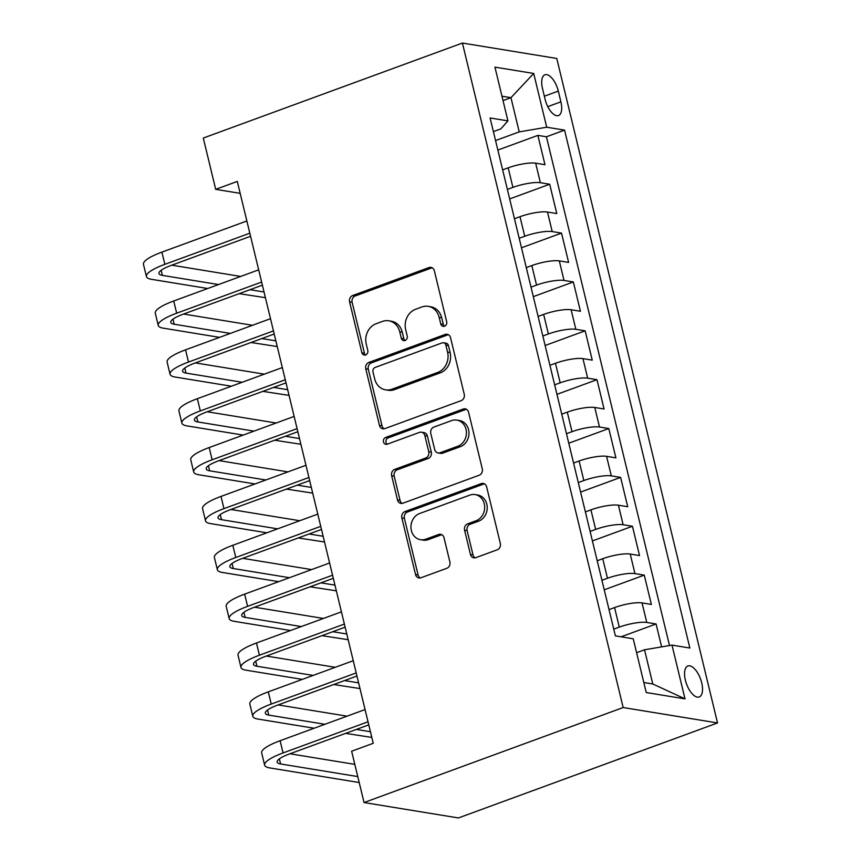 <?xml version="1.0" encoding="UTF-8"?>
<svg xmlns="http://www.w3.org/2000/svg" width="861" height="861" viewBox="0 0 861 861"><rect width="100%" height="100%" fill="white"/><g stroke="black" fill="none" stroke-linecap="round" stroke-linejoin="round"><path stroke-width="1.29" d="M444.534 326.211A3.541 3.067 -80.7 0 0 446.687 321.766L434.364 270.806A5.058 4.38 -80.7 0 0 430.941 267.373A5.058 4.38 -80.7 0 0 428.961 267.567L352.666 295.538A5.058 4.38 -80.7 0 0 349.588 301.888L361.911 352.849A3.541 3.067 -80.7 0 0 367.841 350.675L366.248 344.077A16.187 14.002 -80.7 0 1 376.106 323.758L382.456 321.422A16.187 14.002 -80.7 0 1 388.785 320.798A16.187 14.002 -80.7 0 1 399.741 331.797L401.334 338.395A3.541 3.067 -80.7 0 0 407.264 336.22L405.671 329.623A16.187 14.002 -80.7 0 1 415.529 309.303L421.879 306.968A16.187 14.002 -80.7 0 1 428.208 306.344A16.187 14.002 -80.7 0 1 439.164 317.343L440.757 323.94A3.541 3.067 -80.7 0 0 444.534 326.211M701.704 682.816A16.488 7.437 69.9 0 0 687.864 666.005A16.488 7.437 69.9 0 0 685.378 680.158A16.488 7.437 69.9 0 0 699.218 696.969A16.488 7.437 69.9 0 0 701.704 682.816M470.44 554.409A5.058 4.38 -80.7 0 0 473.862 557.842A5.058 4.38 -80.7 0 0 475.842 557.648L497.249 549.802A5.058 4.38 -80.7 0 0 500.327 543.452L486.637 486.863A5.058 4.38 -80.7 0 0 483.215 483.419A5.058 4.38 -80.7 0 0 481.234 483.613L404.928 511.595A5.058 4.38 -80.7 0 0 401.85 517.945L415.54 574.535A5.058 4.38 -80.7 0 0 418.963 577.968A5.058 4.38 -80.7 0 0 420.943 577.774L446.805 568.292A5.058 4.38 -80.7 0 0 449.883 561.942L444.018 537.727A5.058 4.38 -80.7 0 0 440.595 534.294A5.058 4.38 -80.7 0 0 438.626 534.487L425.797 539.19A13.528 11.71 -80.7 0 1 420.512 539.707A13.528 11.71 -80.7 0 1 410.945 527.524A13.528 11.71 -80.7 0 1 419.587 513.533L469.826 495.107A13.528 11.71 -80.7 0 1 475.111 494.591A13.528 11.71 -80.7 0 1 484.678 506.774A13.528 11.71 -80.7 0 1 476.025 520.765L467.663 523.843A5.058 4.38 -80.7 0 0 464.585 530.193L470.44 554.409L472.99 554.828A5.058 4.38 -80.7 0 0 475.175 557.831M462.411 43.05L203.293 138.051L215.702 189.355L237.292 181.434L373.233 743.312L351.632 751.233L364.052 802.538L623.17 707.538L462.411 43.05L556.776 58.462L717.536 722.949L623.17 707.538M461.162 400.645A5.058 4.38 -80.7 0 0 464.24 394.295L450.551 337.706A5.058 4.38 -80.7 0 0 447.128 334.272A5.058 4.38 -80.7 0 0 445.148 334.466L368.852 362.438A5.058 4.38 -80.7 0 0 365.774 368.788L379.464 425.388A5.058 4.38 -80.7 0 0 382.887 428.821A5.058 4.38 -80.7 0 0 384.856 428.627L461.162 400.645M468.588 412.279L482.278 468.879A5.058 4.38 -80.7 0 1 479.2 475.229L402.905 503.201A5.058 4.38 -80.7 0 1 400.925 503.394A5.058 4.38 -80.7 0 1 397.502 499.961L391.647 475.735A5.058 4.38 -80.7 0 1 394.725 469.385L425.668 458.041A5.058 4.38 -80.7 0 0 428.746 451.691L424.86 435.623A5.058 4.38 -80.7 0 0 421.438 432.19A5.058 4.38 -80.7 0 0 419.458 432.383L387.246 444.201A3.541 3.067 -80.7 0 1 385.62 437.485L463.196 409.04A5.058 4.38 -80.7 0 1 465.166 408.846A5.058 4.38 -80.7 0 1 468.588 412.279M661.625 646.88L656.082 623.977L621.093 636.806M613.753 629.154L619.296 627.12A20.61 4.531 -13.6 0 1 646.772 622.449L642.048 602.915L651.357 604.433L644.265 575.116L604.239 589.796M601.936 580.292L607.479 578.258A20.61 4.531 -13.6 0 1 634.955 573.598L630.22 554.053L639.529 555.571L632.437 526.254L592.411 540.934M590.119 531.431L595.651 529.407A20.61 4.531 -13.6 0 1 623.127 524.736L618.402 505.192L627.712 506.709L620.62 477.392L580.594 492.072M578.301 482.569L583.833 480.546A20.61 4.531 -13.6 0 1 611.31 475.875L606.585 456.33L615.895 457.858L608.802 428.541L568.777 443.211M566.473 433.718L572.016 431.684A20.61 4.531 -13.6 0 1 599.493 427.013L594.768 407.479L604.067 408.997L596.985 379.679L556.949 394.349M554.656 384.856L560.199 382.822A20.61 4.531 -13.6 0 1 587.676 378.162L582.94 358.617L592.25 360.135L585.157 330.818L545.131 345.498M542.839 335.994L548.371 333.971A20.61 4.531 -13.6 0 1 575.848 329.3L571.123 309.756L580.432 311.273L573.34 281.956L533.314 296.636M531.011 287.133L536.554 285.109A20.61 4.531 -13.6 0 1 564.03 280.438L559.306 260.894L568.615 262.422L561.523 233.105L521.497 247.774M519.194 238.282L524.736 236.248A20.61 4.531 -13.6 0 1 552.213 231.577L547.478 212.043L556.787 213.56L549.695 184.243L540.385 182.726A20.61 4.531 166.4 0 0 512.908 187.386L507.377 189.42M509.669 198.913L549.695 184.243M642.048 602.915A20.61 4.531 166.4 0 0 614.571 607.575L609.028 609.61M630.22 554.053A20.61 4.531 166.4 0 0 602.743 558.714L597.211 560.748M618.402 505.192A20.61 4.531 166.4 0 0 590.926 509.863L585.394 511.886M606.585 456.33A20.61 4.531 166.4 0 0 579.109 461.001L573.566 463.035M594.768 407.479A20.61 4.531 166.4 0 0 567.291 412.139L561.749 414.173M582.94 358.617A20.61 4.531 166.4 0 0 555.463 363.277L549.931 365.312M571.123 309.756A20.61 4.531 166.4 0 0 543.646 314.426L538.103 316.45M559.306 260.894A20.61 4.531 166.4 0 0 531.829 265.565L526.286 267.599M547.478 212.043A20.61 4.531 166.4 0 0 520.001 216.703L514.469 218.737M542.495 88.511L545.088 99.263A15.972 7.2 69.9 0 0 558.498 115.546A15.972 7.2 69.9 0 0 560.898 101.846L558.305 91.094A15.972 7.2 69.9 0 0 544.895 74.81A15.972 7.2 69.9 0 0 542.495 88.511M643.813 682.515L652.799 683.989L644.523 649.786L672 645.115L689.855 648.032L564.558 130.129L546.703 127.213L519.226 131.884L495.559 140.558M672 645.115L685.001 698.863L646.234 692.535L633.233 638.787L615.378 635.87L490.092 117.968L507.936 120.884L494.935 67.136L533.702 73.465L546.703 127.213M669.503 645.546L546.423 136.781L537.877 135.381L544.97 164.699L535.66 163.181A20.61 4.531 166.4 0 0 508.184 167.841L502.652 169.875M552.213 231.577L561.523 233.105M564.03 280.438L573.34 281.956M575.848 329.3L585.157 330.818M587.676 378.162L596.985 379.679M599.493 427.013L608.802 428.541M611.31 475.875L620.62 477.392M623.127 524.736L632.437 526.254M634.955 573.598L644.265 575.116M646.772 622.449L656.082 623.977M644.523 649.786L636.602 652.692M519.226 131.884L510.96 97.68L501.974 96.206M503.028 100.586L510.96 97.68L533.702 73.465M493.396 131.625L500.865 128.881L507.936 120.884M364.052 802.538L458.418 817.95L717.536 722.949M215.702 189.355L240.176 193.348M497.852 150.062L537.877 135.381M546.423 136.781L564.558 130.129M685.001 698.863L652.799 683.989M444.48 326.222A3.541 3.067 -80.7 0 1 443.307 324.36L441.715 317.763A16.187 14.002 -80.7 0 0 430.758 306.764L428.208 306.344M388.785 320.798L391.335 321.218A16.187 14.002 -80.7 0 1 402.291 332.217L403.884 338.814A3.541 3.067 -80.7 0 0 405.057 340.676M432.179 267.803A5.058 4.38 -80.7 0 0 431.512 267.986L355.216 295.958A5.058 4.38 -80.7 0 0 352.138 302.308L364.461 353.258A3.541 3.067 -80.7 0 0 365.634 355.13M448.366 334.703A5.058 4.38 -80.7 0 0 447.698 334.886L371.403 362.858A5.058 4.38 -80.7 0 0 368.314 369.208L382.015 425.797A5.058 4.38 -80.7 0 0 384.2 428.81M445.89 345.164A3.541 3.067 -80.7 0 0 442.113 342.893L375.138 367.443A3.541 3.067 -80.7 0 0 372.985 371.887L374.664 378.851A16.187 14.002 -80.7 0 0 385.62 389.85A16.187 14.002 -80.7 0 0 391.938 389.215L437.722 372.436A16.187 14.002 -80.7 0 0 447.569 352.117L445.89 345.164L448.441 345.573A3.541 3.067 -80.7 0 0 446.041 343.173L443.49 342.753M385.62 389.85L388.171 390.259A16.187 14.002 -80.7 0 0 394.489 389.635L391.938 389.215M448.441 345.573L450.12 352.526A16.187 14.002 -80.7 0 1 440.272 372.856L394.489 389.635M421.438 432.19L423.989 432.609A5.058 4.38 -80.7 0 1 427.411 436.043L431.296 452.111A5.058 4.38 -80.7 0 1 428.218 458.461L397.276 469.805A5.058 4.38 -80.7 0 0 394.198 476.155L400.053 500.37A5.058 4.38 -80.7 0 0 402.238 503.384M466.404 409.276A5.058 4.38 -80.7 0 0 465.747 409.459L388.171 437.905A3.541 3.067 -80.7 0 0 387.192 444.222M457.772 446.267A13.528 11.71 -80.7 0 0 466.425 432.276A13.528 11.71 -80.7 0 0 456.857 420.093A13.528 11.71 -80.7 0 0 451.573 420.609L433.869 427.099A5.058 4.38 -80.7 0 0 430.791 433.449L434.676 449.517A5.058 4.38 -80.7 0 0 438.098 452.961A5.058 4.38 -80.7 0 0 440.079 452.757L457.772 446.267L460.323 446.687A13.528 11.71 -80.7 0 0 468.976 432.696A13.528 11.71 -80.7 0 0 459.408 420.502L456.857 420.093M438.098 452.961L440.649 453.37A5.058 4.38 -80.7 0 0 442.629 453.177L440.079 452.757M460.323 446.687L442.629 453.177M475.111 494.591L477.661 495A13.528 11.71 -80.7 0 1 487.229 507.194A13.528 11.71 -80.7 0 1 478.576 521.185L470.214 524.252A5.058 4.38 -80.7 0 0 467.125 530.602L472.99 554.828M420.512 539.707L423.063 540.127A13.528 11.71 -80.7 0 0 428.347 539.599L425.797 539.19M441.833 534.724A5.058 4.38 -80.7 0 0 441.176 534.896L428.347 539.599M484.452 483.85A5.058 4.38 -80.7 0 0 483.785 484.033L407.479 512.004A5.058 4.38 -80.7 0 0 404.401 518.354L418.091 574.954A5.058 4.38 -80.7 0 0 420.276 577.957M207.738 288.51L151.601 279.341A38.648 8.492 -13.6 0 1 146.424 276.553L143.464 264.338A38.648 8.492 -13.6 0 1 161.9 252.122L246.859 220.976M146.424 276.553A38.648 8.492 -13.6 0 1 164.86 264.338L249.819 233.191M250.573 236.291L171.231 265.382A25.765 5.661 166.4 0 0 158.941 273.518A25.765 5.661 166.4 0 0 162.395 275.38L218.543 284.55M250.002 289.694L264.036 291.987M171.78 265.177L240.671 276.435M265.425 297.691L239.207 293.655M219.566 337.372L163.418 328.192A38.648 8.492 -13.6 0 1 158.241 325.404L155.292 313.2A38.648 8.492 -13.6 0 1 173.718 300.984L258.677 269.837M158.241 325.404A38.648 8.492 -13.6 0 1 176.677 313.2L261.636 282.053M262.39 285.152L183.049 314.243A25.765 5.661 166.4 0 0 170.769 322.38A25.765 5.661 166.4 0 0 174.213 324.242L230.361 333.411M261.83 338.556L275.864 340.848M183.597 314.039L252.499 325.297M277.242 346.552L251.025 342.506M231.383 386.223L175.235 377.053A38.648 8.492 -13.6 0 1 170.058 374.266L167.109 362.05A38.648 8.492 -13.6 0 1 185.546 349.846L270.505 318.688M170.058 374.266A38.648 8.492 -13.6 0 1 188.494 362.05L273.454 330.904M274.207 334.014L194.877 363.094A25.765 5.661 166.4 0 0 182.586 371.242A25.765 5.661 166.4 0 0 186.03 373.093L242.178 382.273M273.647 387.407L287.682 389.699M195.415 362.901L264.316 374.158M289.059 395.403L262.853 391.368M243.2 435.085L187.052 425.915A38.648 8.492 -13.6 0 1 181.886 423.128L178.927 410.912A38.648 8.492 -13.6 0 1 197.363 398.697L282.322 367.55M181.886 423.128A38.648 8.492 -13.6 0 1 200.322 410.912L285.282 379.766M286.024 382.865L206.694 411.956A25.765 5.661 166.4 0 0 194.403 420.093A25.765 5.661 166.4 0 0 197.858 421.955L253.995 431.124M285.465 436.269L299.499 438.561M207.243 411.762L276.133 423.009M300.876 444.265L274.67 440.229M255.028 483.947L198.88 474.777A38.648 8.492 -13.6 0 1 193.703 471.989L190.744 459.774A38.648 8.492 -13.6 0 1 209.18 447.559L294.139 416.412M193.703 471.989A38.648 8.492 -13.6 0 1 212.14 459.774L297.099 428.627M297.852 431.727L218.511 460.818A25.765 5.661 166.4 0 0 206.22 468.954A25.765 5.661 166.4 0 0 209.675 470.816L265.823 479.986M297.282 485.13L311.327 487.423M219.06 460.613L287.951 471.871M312.704 493.127L286.487 489.091M266.845 532.808L210.697 523.628A38.648 8.492 -13.6 0 1 205.521 520.84L202.572 508.636A38.648 8.492 -13.6 0 1 221.008 496.42L305.967 465.274M205.521 520.84A38.648 8.492 -13.6 0 1 223.957 508.636L308.916 477.489M309.669 480.589L230.339 509.68A25.765 5.661 166.4 0 0 218.048 517.816A25.765 5.661 166.4 0 0 221.492 519.678L277.64 528.848M309.11 533.992L323.144 536.285M230.877 509.475L299.779 520.733M324.522 541.989L298.315 537.942M278.663 581.659L222.515 572.49A38.648 8.492 -13.6 0 1 217.349 569.702L214.389 557.487A38.648 8.492 -13.6 0 1 232.825 545.282L317.784 514.125M217.349 569.702A38.648 8.492 -13.6 0 1 235.774 557.497L320.733 526.34M321.487 529.45L242.156 558.531A25.765 5.661 166.4 0 0 229.865 566.678A25.765 5.661 166.4 0 0 233.309 568.529L289.457 577.709M320.927 582.843L334.961 585.136M242.694 558.337L311.596 569.595M336.339 590.84L310.132 586.804M290.48 630.521L234.343 621.351A38.648 8.492 -13.6 0 1 229.166 618.564L226.206 606.348A38.648 8.492 -13.6 0 1 244.642 594.133L329.602 562.986M229.166 618.564A38.648 8.492 -13.6 0 1 247.602 606.348L332.561 575.202M333.315 578.301L253.973 607.392A25.765 5.661 166.4 0 0 241.683 615.54A25.765 5.661 166.4 0 0 245.137 617.391L301.285 626.56M332.744 631.705L346.779 633.997M254.522 607.199L323.413 618.446M348.167 639.701L321.949 635.666M302.308 679.383L246.16 670.213A38.648 8.492 -13.6 0 1 240.983 667.426L238.034 655.21A38.648 8.492 -13.6 0 1 256.46 642.995L341.419 611.848M240.983 667.426A38.648 8.492 -13.6 0 1 259.419 655.21L344.378 624.064M345.132 627.163L265.791 656.254A25.765 5.661 166.4 0 0 253.511 664.391A25.765 5.661 166.4 0 0 256.955 666.253L313.103 675.422M344.572 680.567L358.606 682.859M266.34 656.05L335.241 667.307M359.984 688.563L333.767 684.527M314.125 728.245L257.977 719.064A38.648 8.492 -13.6 0 1 252.8 716.277L249.851 704.072A38.648 8.492 -13.6 0 1 268.288 691.857L353.247 660.71M252.8 716.277A38.648 8.492 -13.6 0 1 271.237 704.072L356.196 672.925M356.949 676.025L277.619 705.116A25.765 5.661 166.4 0 0 265.328 713.252A25.765 5.661 166.4 0 0 268.772 715.114L324.92 724.284M356.389 729.428L370.424 731.721M278.157 704.911L347.058 716.169M371.801 737.425L345.595 733.378M359.209 782.531L269.794 767.926A38.648 8.492 -13.6 0 1 264.628 765.138L261.669 752.923A38.648 8.492 -13.6 0 1 280.105 740.718L365.064 709.561M264.628 765.138A38.648 8.492 -13.6 0 1 283.065 752.934L368.024 721.776M368.766 724.887L289.436 753.967A25.765 5.661 166.4 0 0 277.145 762.114A25.765 5.661 166.4 0 0 280.6 763.965L357.767 776.579M289.974 753.773L354.807 764.364M619.296 627.12L614.571 607.575M607.479 578.258L602.743 558.714M595.651 529.407L590.926 509.863M583.833 480.546L579.109 461.001M572.016 431.684L567.291 412.139M560.199 382.822L555.463 363.277M548.371 333.971L543.646 314.426M536.554 285.109L531.829 265.565M524.736 236.248L520.001 216.703M512.908 187.386L508.184 167.841M540.385 182.726L535.66 163.181M544.356 96.206L558.305 91.094M547.8 106.646L560.898 101.846M441.715 317.763L439.164 317.343M403.884 338.814L401.334 338.395M402.291 332.217L399.741 331.797M364.461 353.258L361.911 352.849M352.138 302.308L349.588 301.888M355.216 295.958L352.666 295.538M431.512 267.986L428.961 267.567M443.307 324.36L440.757 323.94M382.015 425.797L379.464 425.388M368.314 369.208L365.774 368.788M371.403 362.858L368.852 362.438M447.698 334.886L445.148 334.466M440.272 372.856L437.722 372.436M450.12 352.526L447.569 352.117M400.053 500.37L397.502 499.961M394.198 476.155L391.647 475.735M397.276 469.805L394.725 469.385M428.218 458.461L425.668 458.041M431.296 452.111L428.746 451.691M427.411 436.043L424.86 435.623M388.171 437.905L385.62 437.485M465.747 409.459L463.196 409.04M467.125 530.602L464.585 530.193M470.214 524.252L467.663 523.843M478.576 521.185L476.025 520.765M441.176 534.896L438.626 534.487M418.091 574.954L415.54 574.535M404.401 518.354L401.85 517.945M407.479 512.004L404.928 511.595M483.785 484.033L481.234 483.613M161.9 252.122L164.86 264.338M161.158 270.289L162.395 275.38M173.718 300.984L176.677 313.2M172.986 319.151L174.213 324.242M185.546 349.846L188.494 362.05M184.803 368.013L186.03 373.093M197.363 398.697L200.322 410.912M196.62 416.864L197.858 421.955M209.18 447.559L212.14 459.774M208.437 465.726L209.675 470.816M221.008 496.42L223.957 508.636M220.265 514.587L221.492 519.678M232.825 545.282L235.774 557.497M232.083 563.449L233.309 568.529M244.642 594.133L247.602 606.348M243.9 612.3L245.137 617.391M256.46 642.995L259.419 655.21M255.728 661.162L256.955 666.253M268.288 691.857L271.237 704.072M267.545 710.024L268.772 715.114M280.105 740.718L283.065 752.934M279.362 758.885L280.6 763.965"/></g></svg>

